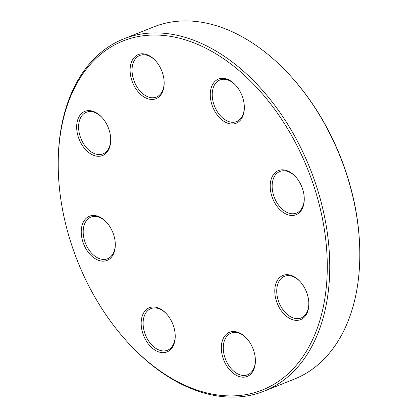 <?xml version="1.0" encoding="UTF-8"?>
<svg xmlns="http://www.w3.org/2000/svg" width="418" height="418" viewBox="0 0 418 418"><rect width="100%" height="100%" fill="white"/><g stroke="black" fill="none" stroke-linecap="round" stroke-linejoin="round"><path stroke-width="0.63" d="M264.249 391.117L294.335 379.11A189.62 125.071 -111.8 0 0 359.679 246.766A189.62 125.071 -111.8 0 0 292.266 77.868A189.62 125.071 -111.8 0 0 153.751 26.893L123.665 38.9A189.62 125.071 68.2 0 1 186.214 37.683A189.62 125.071 68.2 0 1 323.642 212.485A189.62 125.071 68.2 0 1 264.249 391.117A189.62 125.071 68.2 0 1 201.701 392.335A189.62 125.071 68.2 0 1 125.734 340.142L125.149 339.484A187.896 123.932 -111.8 0 0 323.6 305.386A187.896 123.932 -111.8 0 0 185.085 39.773A187.896 123.932 -111.8 0 0 58.348 172.122A187.896 123.932 -111.8 0 0 125.149 339.484M58.348 172.122L58.321 171.244A189.62 125.071 68.2 0 1 123.665 38.9M290.844 275.284A23.789 15.691 68.2 0 1 300.375 281.831A23.789 15.691 68.2 0 1 308.829 303.019A23.789 15.691 68.2 0 1 292.637 319.728A23.789 15.691 68.2 0 1 274.804 292.229A23.789 15.691 68.2 0 1 290.844 275.284M237.393 332.096A23.789 15.691 68.2 0 1 246.923 338.648A23.789 15.691 68.2 0 1 255.382 359.835A23.789 15.691 68.2 0 1 239.19 376.545A23.789 15.691 68.2 0 1 221.357 349.046A23.789 15.691 68.2 0 1 237.393 332.096M157.225 307.575A23.789 15.691 68.2 0 1 166.756 314.122A23.789 15.691 68.2 0 1 175.215 335.309A23.789 15.691 68.2 0 1 159.023 352.019A23.789 15.691 68.2 0 1 141.19 324.52A23.789 15.691 68.2 0 1 157.225 307.575M97.305 216.075A23.789 15.691 68.2 0 1 106.836 222.622A23.789 15.691 68.2 0 1 115.29 243.814A23.789 15.691 68.2 0 1 99.097 260.524A23.789 15.691 68.2 0 1 81.264 233.025A23.789 15.691 68.2 0 1 97.305 216.075M92.723 111.204A23.789 15.691 68.2 0 1 102.253 117.751A23.789 15.691 68.2 0 1 110.713 138.938A23.789 15.691 68.2 0 1 94.52 155.648A23.789 15.691 68.2 0 1 76.687 128.148A23.789 15.691 68.2 0 1 92.723 111.204M146.175 54.387A23.789 15.691 68.2 0 1 155.705 60.934A23.789 15.691 68.2 0 1 164.159 82.121A23.789 15.691 68.2 0 1 147.967 98.831A23.789 15.691 68.2 0 1 130.134 71.332A23.789 15.691 68.2 0 1 146.175 54.387M226.342 78.908A23.789 15.691 68.2 0 1 235.872 85.455A23.789 15.691 68.2 0 1 244.326 106.647A23.789 15.691 68.2 0 1 228.134 123.357A23.789 15.691 68.2 0 1 210.301 95.858A23.789 15.691 68.2 0 1 226.342 78.908M286.262 170.408A23.789 15.691 68.2 0 1 295.792 176.955A23.789 15.691 68.2 0 1 304.252 198.142A23.789 15.691 68.2 0 1 288.059 214.857A23.789 15.691 68.2 0 1 270.227 187.358A23.789 15.691 68.2 0 1 286.262 170.408M292.266 77.868L292.851 78.521A187.896 123.932 68.2 0 1 359.652 245.883L359.679 246.766M296.028 177.227A22.41 14.782 -111.8 0 0 287.281 171.312A22.41 14.782 -111.8 0 0 279.893 171.458A22.41 14.782 -111.8 0 0 274.469 197.751A22.41 14.782 -111.8 0 0 296.503 213.081A22.41 14.782 -111.8 0 0 304.236 197.787M236.107 85.727A22.41 14.782 -111.8 0 0 227.361 79.817A22.41 14.782 -111.8 0 0 219.967 79.958A22.41 14.782 -111.8 0 0 214.544 106.25A22.41 14.782 -111.8 0 0 236.583 121.586A22.41 14.782 -111.8 0 0 244.311 106.287M155.94 61.2A22.41 14.782 -111.8 0 0 147.193 55.291A22.41 14.782 -111.8 0 0 139.8 55.437A22.41 14.782 -111.8 0 0 134.377 81.729A22.41 14.782 -111.8 0 0 156.416 97.06A22.41 14.782 -111.8 0 0 164.149 81.766M102.488 118.017A22.41 14.782 -111.8 0 0 93.742 112.108A22.41 14.782 -111.8 0 0 86.348 112.249A22.41 14.782 -111.8 0 0 80.93 138.541A22.41 14.782 -111.8 0 0 102.964 153.876A22.41 14.782 -111.8 0 0 110.697 138.583M107.071 222.893A22.41 14.782 -111.8 0 0 98.324 216.979A22.41 14.782 -111.8 0 0 90.931 217.125A22.41 14.782 -111.8 0 0 85.507 243.417A22.41 14.782 -111.8 0 0 107.546 258.752A22.41 14.782 -111.8 0 0 115.274 243.454M166.991 314.388A22.41 14.782 -111.8 0 0 158.244 308.479A22.41 14.782 -111.8 0 0 150.856 308.625A22.41 14.782 -111.8 0 0 145.433 334.917A22.41 14.782 -111.8 0 0 167.466 350.247A22.41 14.782 -111.8 0 0 175.199 334.954M247.158 338.914A22.41 14.782 -111.8 0 0 238.412 333.005A22.41 14.782 -111.8 0 0 231.018 333.146A22.41 14.782 -111.8 0 0 225.6 359.438A22.41 14.782 -111.8 0 0 247.634 374.774A22.41 14.782 -111.8 0 0 255.367 359.48M300.61 282.098A22.41 14.782 -111.8 0 0 291.863 276.188A22.41 14.782 -111.8 0 0 284.47 276.329A22.41 14.782 -111.8 0 0 279.052 302.622A22.41 14.782 -111.8 0 0 301.085 317.957A22.41 14.782 -111.8 0 0 308.818 302.663"/></g></svg>
